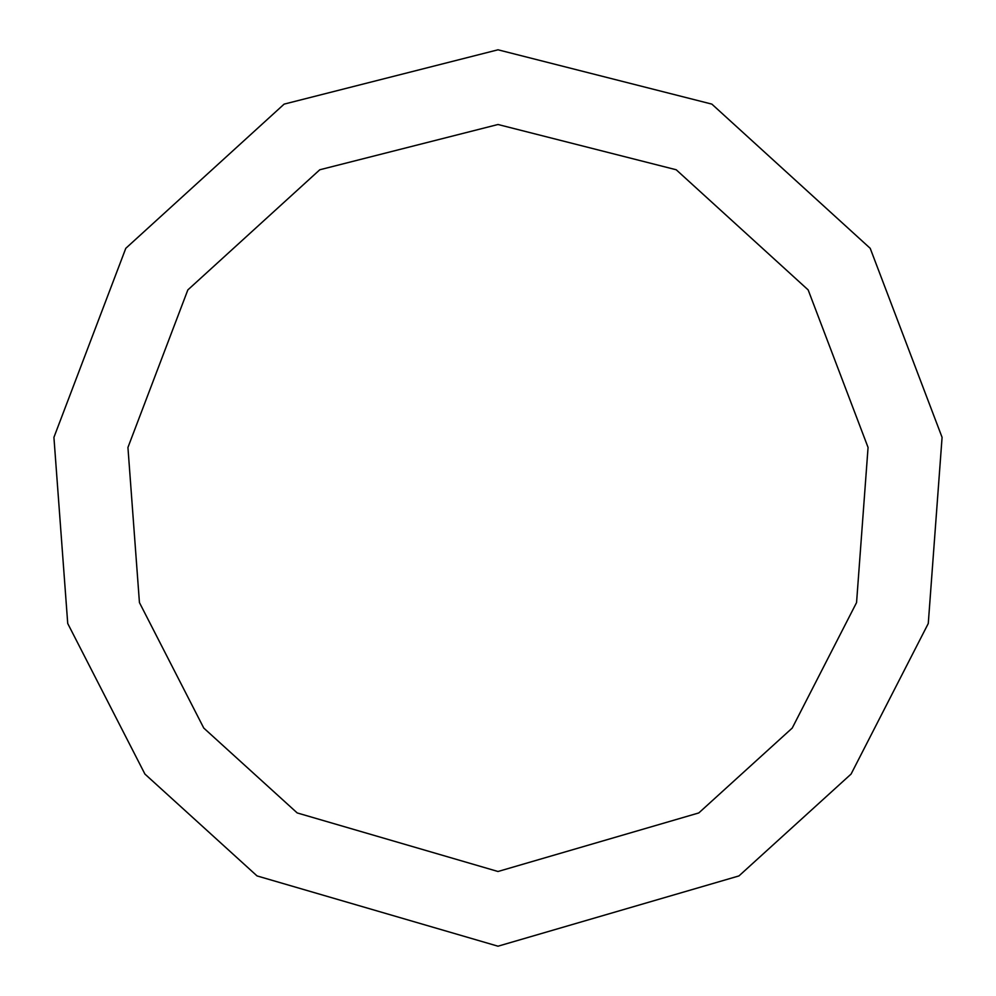 <?xml version="1.0" encoding="UTF-8"?>
<svg xmlns="http://www.w3.org/2000/svg" width="996" height="996" viewBox="0 0 996 996"><rect width="100%" height="100%" fill="white"/><g stroke="black" fill="none" stroke-linecap="round" stroke-linejoin="round"><path stroke-width="1.49" d="M498 946.2L738.957 875.92L851.082 774.066L928.272 623.496L942.079 437.356L870.205 248.315L711.866 104.119L498 49.8L284.134 104.119L125.795 248.315L53.921 437.356L67.728 623.496L144.918 774.066L257.043 875.92L498 946.2M498 871.5L698.794 812.935L792.231 728.064L856.56 602.58L868.064 447.465L808.167 289.923L676.222 169.768L498 124.5L319.778 169.768L187.833 289.923L127.936 447.465L139.44 602.58L203.769 728.064L297.206 812.935L498 871.5"/></g></svg>
